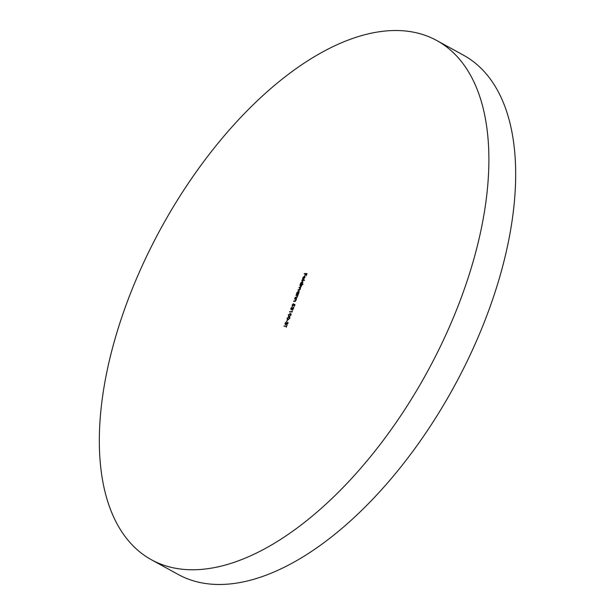 <?xml version="1.0" encoding="UTF-8"?>
<svg xmlns="http://www.w3.org/2000/svg" width="615" height="615" viewBox="0 0 615 615"><rect width="100%" height="100%" fill="white"/><g stroke="black" fill="none" stroke-linecap="round" stroke-linejoin="round"><path stroke-width="0.92" d="M436.735 40.498L463.526 55.212A296.238 151.298 118.8 0 1 485.181 319.877A296.238 151.298 118.8 0 1 178.265 574.502L151.475 559.788A296.238 151.298 118.8 0 1 129.819 295.123A296.238 151.298 118.8 0 1 436.735 40.498A296.238 151.298 118.8 0 1 458.398 305.163A296.238 151.298 118.8 0 1 151.475 559.788M287.835 322.483L286.897 324.551L287.443 322.729L285.283 324.551L285.053 323.313L286.129 322.029L285.437 324.167L287.728 322.383M287.759 323.49L287.443 322.729M288.558 317.225L289.396 317.079L289.765 318.309L287.82 319.746L287.028 318.224L288.95 316.84L289.573 316.971M287.82 319.746L287.228 319.615M292.286 310.944L292.148 311.99L289.542 311.913L292.033 311.597L292.286 310.944M292.425 306.024L292.163 304.986L293.401 303.702L292.417 305.017L292.655 306.124L293.87 304.164L295 304.64L294.324 306.393L294.616 304.932L294.024 304.679L292.263 306.447M296.099 295.016L298.006 295.069L297.422 296.645L296.007 297.783L295.031 297.752L297.214 296.568L297.122 295.492L295.946 295.392L296.099 295.016L297.914 295.3M299.82 285.406L301.727 285.468L300.351 287.912L300.366 289.073L299.044 290.103L298.014 290.072L300.151 288.996L298.99 287.551L300.989 286.859L299.82 285.406L301.642 285.698M300.212 288.212L299.582 287.958M301.342 286.152L300.474 285.814M301.888 280.086L304.563 280.171L301.734 280.471L304.471 280.394M304.417 273.552L307.023 273.637L306.216 275.72L306.608 274.013L305.809 273.99L304.879 275.681L305.54 273.975L304.271 273.936L304.417 273.552L306.939 273.867M303.003 277.719L302.718 279.225L302.757 277.765L304.348 276.22L304.84 276.596L303.856 279.079L303.064 279.402L304.148 276.604L303.003 277.719M302.795 281.486L302.396 281.27L302.741 282.938L301.85 284.192L302.987 284.23L302.834 284.614L300.158 284.53L300.773 282.869L302.626 281.324M299.075 291.087L298.675 290.872L299.013 292.54L298.344 294.193L296.438 294.131L297.045 292.471L298.905 290.926M294.693 298.636L296.599 298.69L296.023 300.266L294.6 301.404L293.624 301.381L295.815 300.189L295.723 299.113L294.547 299.021L294.693 298.636L296.507 298.921M293.486 307.185L293.593 308.438L292.433 309.668L292.087 309.153L291.126 309.852L290.857 308.346L292.179 306.939L291.126 308.361L291.249 309.468L292.317 308.169L292.579 309.284L293.463 307.169M292.433 309.668L292.878 309.914M291.203 309.845L291.118 309.43L291.618 309.668M289.834 313.934L290.672 313.788L291.041 315.018L289.096 316.456L288.304 314.934L290.226 313.542L290.849 313.673M289.096 316.456L288.504 316.318M287.236 320.115L286.598 321.76L287.459 320.238M286.475 325.927L287.105 324.997L286.229 327.249L286.329 326.304L283.984 326.234L286.698 326.042M304.233 276.642L304.779 276.466M305.063 277.28L304.371 276.65L303.449 279.026L304.479 277.842L304.371 276.65M300.697 284.545L300.312 284.145M302.334 281.662L302.811 281.516M302.895 284.461L301.85 284.192M301.388 284.245L302.073 284.322M301.519 284.376L301.073 284.13L302.503 282.938L302.249 281.655L301.004 282.892L301.704 284.422M302.857 281.939L302.249 281.655M298.544 290.088L298.16 289.688M298.606 289.934L299.682 289.965M299.374 287.951L298.99 287.551M299.436 287.797L300.52 287.828M296.976 294.147L296.584 293.747M298.613 291.264L299.09 291.118M297.66 293.847L298.36 293.916M297.798 293.978L297.353 293.732L298.782 292.54L298.521 291.256L297.276 292.494L297.983 294.024M299.128 291.541L298.521 291.256M295.569 297.775L295.185 297.368M295.631 297.614L296.976 297.614M297.583 295.746L297.122 295.492M294.162 301.396L293.778 300.996M294.224 301.235L295.569 301.235M296.184 299.367L295.723 299.113M294.085 305.355L294.316 304.41L293.87 304.164M294.316 304.41L294.985 304.686M293.739 307.8L293.27 307.531M290.072 311.928L289.688 311.528M290.134 311.774L292.21 311.836M288.773 316.418L288.604 315.841M290.995 315.141L290.08 313.927L288.566 314.957L288.658 315.887L289.903 316.31M291.187 314.38L290.787 314.196M291.064 314.288L290.08 313.927M288.658 315.887L289.25 316.072L290.772 315.018M287.497 319.708L287.328 319.131M289.711 318.439L288.804 317.225L287.29 318.247L287.382 319.177L288.627 319.6M289.911 317.671L289.511 317.486M289.788 317.578L288.804 317.225M287.382 319.177L287.974 319.362L289.496 318.316M285.767 323.567L285.883 324.413M287.543 322.821L288.028 322.591M287.981 323.613L287.574 322.806M285.729 324.797L285.498 323.552M284.522 326.25L284.138 325.85M284.584 326.096L286.651 326.158M299.643 289.965L299.197 289.719M300.404 287.82L299.959 287.582M296.522 297.645L296.076 297.399M295.123 301.265L294.67 301.019M288.758 315.956L289.204 316.202M287.482 319.246L287.928 319.493M287.52 322.752L287.966 322.998"/></g></svg>
